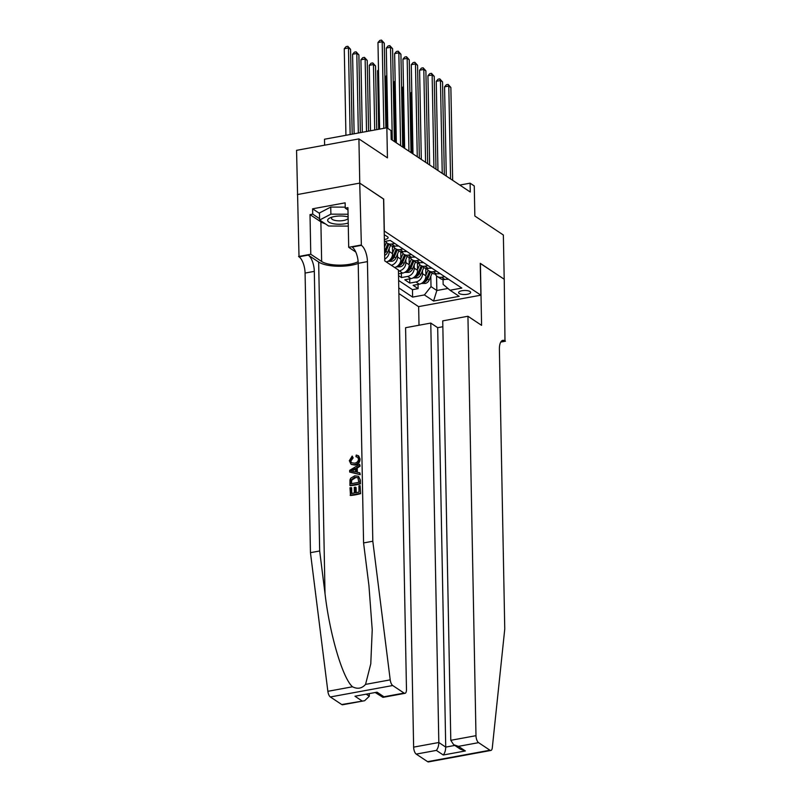 <?xml version="1.0" encoding="UTF-8"?>
<svg xmlns="http://www.w3.org/2000/svg" width="802" height="802" viewBox="0 0 802 802"><rect width="100%" height="100%" fill="white"/><g stroke="black" fill="none" stroke-linecap="round" stroke-linejoin="round"><path stroke-width="1.2" d="M470.012 291.517A6.015 2.025 178.9 0 0 463.235 290.555A6.015 2.025 178.9 0 0 458.604 292.62A6.015 2.025 178.9 0 0 459.225 293.502A6.015 2.025 178.9 0 0 466.002 294.454A6.015 2.025 178.9 0 0 470.634 292.389A6.015 2.025 178.9 0 0 470.012 291.517M398.875 293.542L418.524 306.625L480.889 295.176L384.188 230.946M341.722 704.527L364.649 700.717L342.634 704.757A5.644 2.326 -100.4 0 1 341.722 704.527L330.354 696.958A5.644 2.326 -100.4 0 1 327.858 691.314L310.454 552.678L305.081 273.061A13.163 5.413 79.6 0 0 299.016 256.8L296.56 150.335L358.915 138.896L387.436 157.864L386.855 127.779L324.499 139.227L324.609 145.192M480.889 295.176L480.268 263.317L504.207 279.246L503.355 235.006L474.844 216.029L474.263 185.944L470.102 183.177L459.817 185.061M383.577 199.086L359.767 183.137L358.915 138.896M398.524 275.597L401.471 277.562L401.381 273.332M417.411 262.815L417.551 270.324A7.519 6.366 -56.4 0 1 410.945 278.645L404.799 279.778L409.792 283.096L409.712 278.875M386.855 127.779L391.015 130.556L391.186 139.398L470.273 192.029L470.102 183.177M384.358 239.527A5.825 1.965 178.9 0 0 388.108 237.613A5.825 1.965 178.9 0 0 387.506 236.76L385.672 235.547A5.825 1.965 178.9 0 0 384.268 234.956M443.055 279.557L443.145 284.399L450.022 290.234L461.822 288.078L390.233 240.43L384.399 241.502M450.022 290.234L459.185 296.329L433.571 301.031L424.408 294.935L412.609 297.101L398.764 287.888M422.494 270.645L422.544 273.652A7.519 6.366 123.6 0 1 415.947 281.963L409.792 283.096M425.732 268.359L425.882 275.868L422.544 273.652M414.163 265.111L414.223 268.109A7.519 6.366 123.6 0 1 407.616 276.429L401.471 277.562M405.842 259.567L405.902 262.575A7.519 6.366 123.6 0 1 399.296 270.886L398.444 271.046M409.08 257.282L409.231 264.79L405.902 262.575M397.511 254.023L397.571 257.031A7.519 6.366 123.6 0 1 391.316 265.282M400.759 251.738L400.9 259.247L397.571 257.031M389.191 248.49L389.251 251.497A7.519 6.366 123.6 0 1 384.729 259.076M392.429 246.204L392.579 253.713L389.251 251.497M398.624 280.459L412.469 289.672L418.113 288.64L418.032 284.409M425.882 275.868A7.519 6.366 -56.4 0 1 419.276 284.189L413.12 285.312L418.113 288.64M398.494 273.863L402.624 273.101A7.519 6.366 -56.4 0 0 409.231 264.79M394.764 243.447L391.607 244.029A7.519 6.366 123.6 0 1 387.306 243.217A7.519 6.366 123.6 0 1 385.541 241.292M387.306 243.217L390.634 245.432A7.519 6.366 -56.4 0 0 394.935 246.244L398.093 245.663M403.085 248.991L399.937 249.572A7.519 6.366 123.6 0 1 395.637 248.75A7.519 6.366 123.6 0 1 393.622 246.354M395.637 248.75L398.965 250.966A7.519 6.366 -56.4 0 0 403.266 251.788L406.413 251.206M411.416 254.535L408.258 255.106A7.519 6.366 123.6 0 1 403.957 254.294A7.519 6.366 123.6 0 1 401.952 251.888M403.957 254.294L407.286 256.51A7.519 6.366 -56.4 0 0 411.586 257.322L414.744 256.75M419.737 260.069L416.589 260.65A7.519 6.366 123.6 0 1 412.278 259.828A7.519 6.366 123.6 0 1 410.273 257.432M412.278 259.828L415.616 262.043A7.519 6.366 -56.4 0 0 419.917 262.866L423.065 262.284M428.067 265.612L424.91 266.184A7.519 6.366 123.6 0 1 420.609 265.372A7.519 6.366 123.6 0 1 418.604 262.966M420.609 265.372L423.937 267.587A7.519 6.366 -56.4 0 0 428.238 268.399L431.396 267.828M436.388 271.146L433.23 271.728A7.519 6.366 123.6 0 1 428.93 270.906A7.519 6.366 123.6 0 1 426.925 268.51M428.93 270.906L432.258 273.121A7.519 6.366 -56.4 0 0 436.569 273.943L439.717 273.362M444.709 276.69L441.561 277.261A7.519 6.366 123.6 0 1 437.26 276.449A7.519 6.366 123.6 0 1 435.255 274.043M437.26 276.449L440.589 278.665A7.519 6.366 -56.4 0 0 444.889 279.487L448.047 278.906M383.707 199.066L384.318 230.916M436.559 275.898L436.839 290.504L447.937 288.469M430.814 276.189L431.015 286.625L436.839 290.504L433.571 301.031M386.313 261.953A7.519 6.366 -56.4 0 0 392.579 253.713M394.644 267.497A7.519 6.366 -56.4 0 0 400.9 259.247M412.469 289.672L412.609 297.101M424.408 294.935L431.015 286.625M383.847 128.33L382.183 41.754L384.268 43.138L385.892 127.959M379.637 129.102L377.973 42.526L382.183 41.754L381.501 40.1L384.268 43.138M377.973 42.526L379.817 40.411L381.501 40.1M352.188 134.145L350.564 49.323L348.479 47.94L344.269 48.711L345.933 135.297M344.269 48.711L346.113 46.596L347.797 46.285L348.479 47.94L350.143 134.515M347.797 46.285L350.564 49.323M348.118 216.951A12.22 4.12 178.9 0 0 330.244 217.763A12.22 4.12 178.9 0 0 327.677 220.069A12.22 4.12 178.9 0 0 334.655 223.938A12.22 4.12 178.9 0 0 348.228 222.996M348.128 217.522A8.371 2.817 178.9 0 0 347.507 216.781M332.118 217.081A8.371 2.817 178.9 0 0 331.487 217.994A8.371 2.817 178.9 0 0 331.467 218.194A8.371 2.817 178.9 0 0 339.356 220.861A8.371 2.817 178.9 0 0 348.138 218.234M348.289 226.104L328.609 226.014L319.627 220.029L319.487 212.951L330.755 207.066L345.221 207.137M319.627 220.029L330.885 214.154L348.058 214.234M330.755 207.066L330.885 214.154M360.609 493.641L360.088 485.631L360.609 493.641A24.491 8.251 178.9 0 1 350.504 495.496L349.983 487.756L351.647 487.877L351.747 493.441M356.198 492.628L356.098 487.606L355.436 487.165L355.547 492.749L359.045 492.107L358.925 485.842L360.088 485.631M349.933 485.441L350.314 485.691A24.491 8.251 178.9 0 0 360.429 483.837L360.349 480.037L358.544 476.308L359.978 479.786L360.048 483.586L349.933 485.441L349.973 479.907L350.674 478.233L354.775 475.817L358.544 476.308M350.965 464.127L349.331 460.699L352.188 456.067L352.529 457.511L350.504 460.559L351.587 462.824L354.504 463.155C356.87 462.854 358.213 461.511 358.544 459.125L357.532 457.05L355.948 456.609L356.248 455.045L358.233 455.676L359.707 458.764C359.497 462.082 357.772 464.037 354.534 464.659L351.476 464.468L355.206 465.1C358.324 464.418 359.948 462.393 360.058 459.005L358.735 456.017M350.504 460.559L350.985 460.879L353.151 457.922L352.188 456.067M310.454 552.678L319.677 550.984L314.314 271.377A13.163 5.413 79.6 0 0 308.249 255.106L318.655 262.033A24.491 8.251 178.9 0 0 358.213 263.437M319.677 550.984L325.01 593.5C329.662 634.202 342.654 678.261 352.509 686.783C357.552 689.319 361.892 688.527 365.552 684.387L370.775 663.845L372.228 629.841L368.92 585.44L363.577 542.934L358.213 263.317A13.163 5.413 79.6 0 0 352.148 247.046L361.371 245.352L359.727 183.107L383.577 198.976L384.77 260.921L398.424 270.003L406.474 689.429A5.644 2.326 79.6 0 1 404.99 693.319A5.644 2.326 79.6 0 1 404.078 693.078L392.709 685.52L330.354 696.958M349.682 472.067L360.248 474.674L359.847 472.829L359.877 474.423L349.682 472.067L349.652 470.373L359.677 464.298L359.707 465.892L356.619 467.666L356.71 472.198L359.847 472.829M357.331 472.318L357.241 468.087L360.088 466.142L359.677 464.298M297.372 194.555L359.727 183.107M363.577 542.934L372.81 541.24L367.436 261.622A13.163 5.413 79.6 0 0 361.371 245.352M365.552 684.387L390.213 679.865L372.81 541.24M325.231 223.758A21.153 7.128 -1.1 0 1 320.88 221.843L310.013 214.615L312.71 214.114L319.597 218.695M347.978 209.974L345.241 208.149L345.141 202.836L312.61 208.811L312.71 214.114M345.241 208.149L347.938 207.648L348.7 247.297L360.92 245.051M298.555 256.5L310.775 254.254L321.642 261.482A21.153 7.128 178.9 0 0 358.133 261.693M310.013 214.615L310.775 254.254M369.271 694.011L369.311 696.246L364.649 700.717M355.747 251.988L348.7 247.297M390.213 679.865A5.644 2.326 79.6 0 0 392.709 685.52M312.61 208.811L319.497 213.392M361.862 700.828L354.955 696.226L377.03 692.176L383.937 696.778L382.985 697.359L375.697 692.828M355.948 456.609L356.589 457.04M352.529 457.511L353.151 457.922M354.534 464.659L355.206 465.1M352.71 471.386L355.537 471.957L355.466 468.338L350.835 471.005L352.71 471.386M356.619 467.666L357.241 468.087M352.83 469.852L353.451 470.273L356.118 468.769M358.053 477.741L354.775 477.31L351.206 479.786L351.075 483.736L358.855 482.303L357.882 477.621M354.775 477.31L355.446 477.761L351.717 480.127L351.206 479.786M351.035 481.581L351.527 481.912L351.717 480.127M351.557 483.646L351.527 481.912M351.146 487.546L351.266 493.531L354.374 492.959L354.263 487.385L355.436 487.165M360.238 493.39L350.123 495.245M442.854 326.725L437.681 327.677L430.774 323.076L405.581 327.707L413.632 747.133L438.824 742.502L445.732 747.103L454.774 745.439M430.774 323.076L438.824 742.502C438.724 745.87 437.902 748.507 436.368 750.401L416.228 754.101L427.596 761.659L489.952 750.221A5.644 2.326 79.6 0 0 490.864 750.451A5.644 2.326 79.6 0 0 492.298 747.795L504.759 629.039L499.395 349.421A13.163 5.413 -100.4 0 1 502.844 340.359A13.163 5.413 -100.4 0 1 504.979 340.91L504.247 279.276L480.278 263.427M480.398 263.407L481.591 325.341L467.937 316.259L475.987 735.685A5.644 2.326 79.6 0 0 478.583 742.652L489.952 750.221M505.44 341.211L500.759 342.073M418.654 306.595L419.005 325.241M467.937 316.259L442.734 320.88L450.794 740.306L475.987 735.685M490.864 750.451L428.509 761.9A5.644 2.326 -100.4 0 1 427.596 761.659M416.228 754.101A5.644 2.326 -100.4 0 1 413.632 747.133M437.681 327.677L445.732 747.103C445.631 750.471 444.819 753.098 443.275 755.003L436.368 750.401M478.583 742.652L458.443 746.351L453.641 744.687L450.794 740.306M458.443 746.351L465.36 750.953L460.548 749.279L453.641 744.687M392.298 140.139L390.514 47.288L392.589 48.681L394.373 141.523M387.837 128.44L386.293 48.07L390.514 47.288L389.832 45.644L392.589 48.681M386.293 48.07L388.138 45.945L389.832 45.644M398.353 245.843L397.932 246.034A4.982 4.221 123.6 0 1 396.358 245.983M400.619 145.673L398.835 52.832L400.92 54.215L402.704 147.067M396.338 142.826L394.624 53.604L398.835 52.832L398.153 51.178L400.92 54.215M394.624 53.604L396.469 51.488L398.153 51.178M406.674 251.377L406.253 251.567A4.982 4.221 123.6 0 1 404.679 251.527M408.94 151.217L407.165 58.376L409.241 59.759L411.025 152.601M404.659 148.37L402.945 59.147L407.165 58.376L406.474 56.721L409.241 59.759M402.945 59.147L404.789 57.032L406.474 56.721M415.005 256.921L414.584 257.111A4.982 4.221 123.6 0 1 413.01 257.061M417.271 156.761L415.486 63.909L417.571 65.293L419.346 158.144M412.99 153.904L411.276 64.681L415.486 63.909L414.804 62.255L417.571 65.293M411.276 64.681L413.12 62.566L414.804 62.255M360.379 132.641L358.885 54.867L356.81 53.483L352.589 54.255L354.123 133.794M352.589 54.255L354.434 52.14L356.118 51.829L356.81 53.483L358.334 133.022M356.118 51.829L358.885 54.867M368.569 131.137L367.216 60.401L365.131 59.017L360.92 59.789L362.314 132.29M360.92 59.789L362.765 57.674L364.449 57.363L365.131 59.017L366.524 131.518M364.449 57.363L367.216 60.401M384.659 255.397A4.982 4.221 -56.4 0 0 387.526 252.419L390.514 245.352M384.499 246.966L386.404 242.455M376.76 129.633L375.536 65.944L373.451 64.561L369.241 65.333L370.504 130.786M384.619 253.302A4.982 4.221 -56.4 0 0 385.952 251.367L388.94 244.299M387.937 243.628L384.95 250.695A4.982 4.221 123.6 0 1 384.589 251.417M369.241 65.333L371.085 63.218L372.77 62.907L373.451 64.561L374.714 130.014M372.77 62.907L375.536 65.944M388.018 261.312L391.998 261.252A4.982 4.221 -56.4 0 0 395.857 257.953L398.845 250.886M392.569 253.121L394.734 247.998M392.469 247.998L393.17 246.324M378.514 70.696L377.572 70.867L378.684 129.282M390.674 259.086C389.722 259.838 390.053 260.059 391.677 259.748A4.982 4.221 -56.4 0 0 394.273 256.901L397.261 249.833M396.258 249.171L393.271 256.239A4.982 4.221 123.6 0 1 390.704 259.076M377.572 70.867L378.494 69.804M423.326 262.454L422.905 262.645A4.982 4.221 123.6 0 1 421.331 262.605M425.591 162.295L423.807 69.453L425.892 70.837L427.677 163.678M421.311 159.448L419.596 70.225L423.807 69.453L423.125 67.799L425.892 70.837M419.596 70.225L421.441 68.11L423.125 67.799M396.338 266.855L400.328 266.795A4.982 4.221 -56.4 0 0 404.178 263.497L407.165 256.429M400.89 258.655L403.055 253.532M400.789 253.532L401.501 251.858M386.835 76.24L385.892 76.411L386.875 127.799M399.005 264.63C398.043 265.372 398.373 265.592 400.008 265.292A4.982 4.221 -56.4 0 0 402.604 262.444L405.581 255.377M404.589 254.705L401.601 261.773A4.982 4.221 123.6 0 1 399.025 264.61M385.892 76.411L386.825 75.338M431.646 267.998L431.235 268.189A4.982 4.221 123.6 0 1 429.651 268.139M433.922 167.839L432.138 74.987L434.223 76.37L435.997 169.222M429.641 164.981L427.927 75.759L432.138 74.987L431.456 73.333L434.223 76.37M427.927 75.759L429.772 73.644L431.456 73.333M404.659 272.399L408.649 272.329A4.982 4.221 -56.4 0 0 412.509 269.031L415.496 261.963M409.22 264.199L411.376 259.076M409.12 259.076L409.822 257.402M395.165 81.774L394.213 81.954L395.376 142.185M407.326 270.164C406.373 270.916 406.704 271.136 408.328 270.835A4.982 4.221 -56.4 0 0 410.925 267.978L413.912 260.911M412.91 260.249L409.922 267.317A4.982 4.221 123.6 0 1 407.356 270.154M394.213 81.954L395.145 80.882M439.977 273.532L439.556 273.723A4.982 4.221 123.6 0 1 437.982 273.683M442.243 173.372L440.458 80.531L442.544 81.914L444.328 174.756M437.962 170.525L436.248 81.303L440.458 80.531L439.777 78.877L442.544 81.914M436.248 81.303L438.092 79.187L439.777 78.877M412.99 277.933L416.98 277.873A4.982 4.221 -56.4 0 0 420.829 274.575L423.817 267.507M417.541 269.733L419.707 264.62M417.441 264.62L418.153 262.946M403.486 87.318L402.544 87.488L403.697 147.728M415.657 275.708C414.694 276.459 415.025 276.68 416.649 276.369A4.982 4.221 -56.4 0 0 419.245 273.522L422.233 266.454M421.24 265.783L418.253 272.86A4.982 4.221 123.6 0 1 415.677 275.698M402.544 87.488L403.476 86.426M448.298 279.076L447.887 279.266A4.982 4.221 123.6 0 1 446.303 279.226M450.574 178.916L448.789 86.065L450.864 87.458L452.649 180.3M446.283 176.059L444.569 86.847L448.789 86.065L448.107 84.41L450.864 87.458M444.569 86.847L446.413 84.721L448.107 84.41M421.311 283.477L425.301 283.417A4.982 4.221 -56.4 0 0 429.16 280.109L432.138 273.041M425.862 275.276L428.027 270.154M425.772 270.154L426.474 268.48M411.817 92.852L410.865 93.032L412.027 153.262M423.977 281.241C423.015 281.993 423.356 282.214 424.98 281.913A4.982 4.221 -56.4 0 0 427.576 279.056L430.564 271.988M429.561 271.327L426.574 278.394A4.982 4.221 123.6 0 1 423.997 281.231M410.865 93.032L411.797 91.959M417.551 270.324L414.223 268.109M419.276 284.189L415.947 281.963M410.945 278.645L407.616 276.429M402.624 273.101L399.296 270.886M394.935 246.244L391.607 244.029M403.266 251.788L399.937 249.572M411.586 257.322L408.258 255.106M419.917 262.866L416.589 260.65M428.238 268.399L424.91 266.184M436.569 273.943L433.23 271.728M444.889 279.487L441.561 277.261M325.01 593.5L318.655 262.033M358.213 263.317L367.436 261.622M314.314 271.377L305.081 273.061M354.955 696.226L377.03 692.176M383.937 696.778L404.078 693.078M327.858 691.314L352.509 686.783M308.249 255.106L299.016 256.8M320.88 221.843L321.642 261.482M366.664 694.482L369.311 696.246M465.36 750.953L443.275 755.003M501.039 341.632L504.979 340.91M385.952 251.367L387.526 252.419M389.912 259.938L391.897 261.262M394.273 256.901L395.857 257.953M392.368 255.637L393.271 256.239M391.657 258.434L391.677 259.748M398.243 265.482L400.218 266.795M402.604 262.444L404.178 263.497M400.699 261.171L401.601 261.773M399.977 263.978L400.008 265.292M406.564 271.016L408.549 272.339M410.925 267.978L412.509 269.031M409.02 266.715L409.922 267.317M408.298 269.512L408.328 270.835M414.895 276.56L416.87 277.873M419.245 273.522L420.829 274.575M417.351 272.259L418.253 272.86M416.629 275.056L416.649 276.369M423.215 282.093L425.19 283.417M427.576 279.056L429.16 280.109M425.672 277.793L426.574 278.394M424.95 280.59L424.98 281.913M382.985 697.359L404.99 693.319M358.735 456.007L358.233 455.676"/></g></svg>
